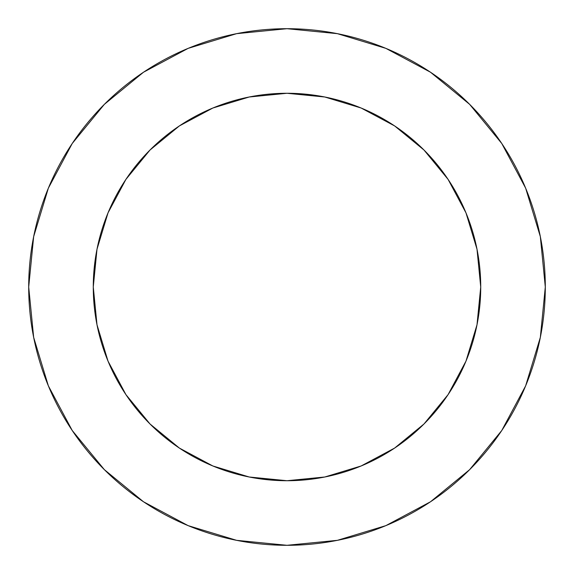 <?xml version="1.0" encoding="UTF-8"?>
<svg xmlns="http://www.w3.org/2000/svg" width="574" height="574" viewBox="0 0 574 574"><rect width="100%" height="100%" fill="white"/><g stroke="black" fill="none" stroke-linecap="round" stroke-linejoin="round"><path stroke-width="0.86" d="M480.725 287L477.001 249.209L465.98 212.868L448.079 179.375L423.985 150.015L394.625 125.921L361.132 108.02L324.791 96.999L287 93.275L249.209 96.999L212.868 108.02L179.375 125.921L150.015 150.015L125.921 179.375L108.02 212.868L96.999 249.209L93.275 287L96.999 324.791L108.02 361.132L125.921 394.625L150.015 423.985L179.375 448.079L212.868 465.98L249.209 477.001L287 480.725L324.791 477.001L361.132 465.98L394.625 448.079L423.985 423.985L448.079 394.625L465.98 361.132L477.001 324.791L480.725 287A193.725 193.725 0 0 1 287 480.725A193.725 193.725 0 0 1 93.275 287A193.725 193.725 0 0 1 287 93.275A193.725 193.725 0 0 1 480.725 287L479.068 312.278M28.7 287A258.3 258.3 0 0 1 287 28.7A258.3 258.3 0 0 1 545.3 287A258.3 258.3 0 0 1 287 545.3A258.3 258.3 0 0 1 28.7 287L33.665 337.39L48.36 385.85L72.231 430.507L104.353 469.647L143.493 501.769L188.15 525.641L236.61 540.335L287 545.3L337.39 540.335L385.85 525.641L430.507 501.769L469.647 469.647L501.769 430.507L525.641 385.85L540.335 337.39L545.3 287L540.335 236.61L525.641 188.15L501.769 143.493L469.647 104.353L430.507 72.231L385.85 48.36L337.39 33.665L287 28.7L236.61 33.665L188.15 48.36L143.493 72.231L104.353 104.353L72.231 143.493L48.36 188.15L33.665 236.61L28.7 287M287 480.725L251.405 477.425M93.275 287L96.576 251.405M287 93.275L312.278 94.932M501.769 143.493L469.647 104.353L430.572 72.281M143.493 72.231L104.353 104.353L72.281 143.428M72.231 430.507L104.353 469.647L143.428 501.719M430.507 501.769L469.647 469.647L501.719 430.572"/></g></svg>
